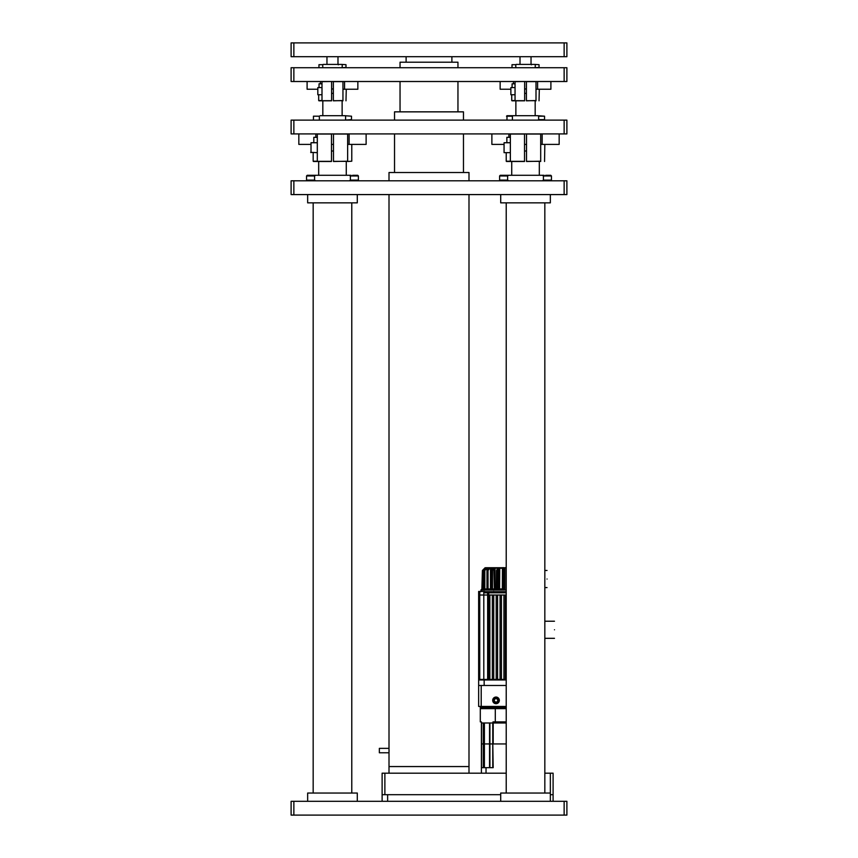 <?xml version="1.0" encoding="UTF-8"?>
<svg xmlns="http://www.w3.org/2000/svg" width="858" height="858" viewBox="0 0 858 858"><rect width="100%" height="100%" fill="white"/><g stroke="black" fill="none" stroke-linecap="round" stroke-linejoin="round"><path stroke-width="1.29" d="M382.121 801.308L382.121 794.69L387.634 794.69L387.634 801.308M500.707 794.69L387.634 794.69M550.343 794.69L553.099 794.69L553.099 801.308M544.83 773.176L553.099 773.176L553.099 794.69M382.121 794.69L382.121 773.176L506.22 773.176M394.53 120.12L394.53 111.851L463.47 111.851L463.47 120.12M463.47 133.912L463.47 172.522M394.53 133.912L394.53 172.522M564.135 133.912L291.109 133.912L291.109 120.12L566.891 120.12L566.891 133.912L564.135 133.912L564.135 120.12M400.043 67.718L400.043 62.205L457.957 62.205L457.957 67.718M566.891 81.51L566.891 67.718L291.109 67.718L291.109 81.51L566.891 81.51M451.887 56.692L451.887 62.205M406.113 56.692L406.113 62.205M564.135 42.9L291.109 42.9L291.109 56.692L566.891 56.692L566.891 42.9L564.135 42.9L564.135 56.692M389.006 752.777L379.354 752.777L379.354 748.358L389.006 748.358L389.006 766.559L468.994 766.559L389.006 766.559L389.006 773.176M389.006 180.791L389.006 172.522L468.994 172.522L468.994 180.791M389.006 194.584L389.006 748.358M468.994 194.584L468.994 773.176M389.071 750.139L389.049 751.79M566.891 194.584L566.891 180.791L291.109 180.791L291.109 194.584L566.891 194.584M293.865 815.1L566.891 815.1L566.891 801.308L291.109 801.308L291.109 815.1L293.865 815.1L293.865 801.308M337.988 64.414L337.988 56.692M326.962 64.414L326.962 56.692M342.127 115.712L342.127 100.815M322.822 115.712L322.822 100.815M346.267 175.279L346.267 161.486M318.683 175.279L318.683 161.486M351.78 793.039L351.78 202.853M313.17 793.039L313.17 202.853M357.293 194.584L357.293 202.853L307.657 202.853L307.657 194.584M319.24 67.718L323.134 67.718M341.816 67.718L345.989 67.45L345.989 64.682L341.816 64.414L345.989 64.682M318.962 67.45L318.962 64.682L322.747 64.682L322.747 67.45M342.203 67.45L342.203 64.682M318.962 64.682L322.747 64.682M341.816 64.414L323.134 64.414M313.931 120.12L320.077 120.12M344.873 120.12L351.501 119.637L351.501 116.195L344.873 115.712L351.501 116.195M313.449 119.637L313.449 116.195L319.358 116.195L319.358 119.637M345.592 119.637L345.592 116.195M313.449 116.195L319.358 116.195M344.873 115.712L320.077 115.712M352.617 175.279L357.711 175.279L358.397 175.965L350.375 175.965L349.356 175.279L351.061 175.279M307.239 180.791L306.553 180.105L314.575 180.105L315.594 180.791M349.356 180.791L350.375 180.105L358.397 180.105L358.397 175.965M306.553 180.105L306.553 175.965L314.575 175.965L314.575 180.105M350.375 180.105L350.375 175.965M306.553 175.965L307.239 175.279L315.594 175.279L314.575 175.965M313.889 175.279L312.333 175.279M349.356 175.279L315.594 175.279M357.293 801.308L357.293 793.039L307.657 793.039L307.657 801.308M550.343 801.308L550.343 793.039L500.707 793.039L500.707 801.308M531.038 64.414L531.038 56.692M520.012 64.414L520.012 56.692M512.29 67.718L516.184 67.718M534.866 67.718L539.038 67.45L539.038 64.682L534.866 64.414L539.038 64.682M512.011 67.45L512.011 64.682L515.797 64.682L515.797 67.45M535.253 67.45L535.253 64.682M512.011 64.682L515.797 64.682M534.866 64.414L516.184 64.414M535.178 115.712L535.178 100.815M515.873 115.712L515.873 100.815M537.923 120.12L538.642 119.637L538.642 116.195L537.923 115.712L506.981 115.712L506.981 120.12L513.127 120.12M538.642 119.637L544.551 119.637L544.551 116.195L538.642 116.195M506.499 116.195L512.408 116.195L512.408 119.637M537.923 115.712L544.551 116.195M513.127 115.712L512.408 116.195M539.317 175.279L539.317 161.486M511.733 175.279L511.733 161.486M545.667 175.279L550.761 175.279L551.447 175.965L543.425 175.965L542.406 175.279L544.111 175.279M542.406 175.279L500.289 175.279L499.603 175.965L499.603 180.105L500.289 180.791L499.603 180.105L507.625 180.105L508.644 180.791M542.406 180.791L543.425 180.105L551.447 180.105L551.447 175.965M499.603 175.965L507.625 175.965L507.625 180.105M543.425 180.105L543.425 175.965M508.644 175.279L507.625 175.965M506.939 175.279L505.383 175.279M550.343 194.584L550.343 202.853L500.707 202.853L500.707 194.584M544.83 793.039L544.83 202.853M506.22 793.039L506.22 202.853M331.596 81.639L331.596 100.815L318.962 100.815L321.997 100.815L321.997 81.639L331.596 81.51L331.596 82.153M342.953 100.536L333.354 100.815L333.354 81.51M342.953 100.815L342.953 81.51M331.596 100.172L331.596 100.815M333.354 100.815L333.354 100.172M317.578 89.232L307.1 89.232L307.1 81.51M321.997 83.827L319.037 83.827L319.037 87.58M357.85 81.51L357.85 89.232L342.953 89.232M317.825 87.58L317.825 94.745L317.825 87.58L321.997 87.58M331.478 133.912L331.478 161.486L313.449 161.486L317.31 161.486L313.449 161.486L317.31 161.486L317.31 133.912M347.64 161.207L333.472 161.486L333.472 133.912M351.78 144.391L351.78 161.207L347.64 161.486L347.64 133.912M310.693 144.391L298.831 144.391L298.831 133.912M317.31 137.334L313.814 137.334L313.814 142.739M366.119 133.912L366.119 144.391L347.64 144.391M311.014 142.739L311.014 152.66L311.014 142.739L317.31 142.739M321.997 100.815L318.683 100.536L318.683 94.745M524.646 81.639L524.646 100.815L515.047 100.815L515.047 81.639L524.646 81.51L524.646 82.153M536.003 100.536L526.404 100.815L526.404 81.51M536.003 100.815L536.003 81.51M515.047 100.815L512.011 100.815L515.047 100.815M524.646 100.172L524.646 100.815M526.404 100.815L526.404 100.172M510.628 89.232L500.15 89.232L500.15 81.51M515.047 83.827L512.087 83.827L512.087 87.58M550.9 81.51L550.9 89.232L536.003 89.232M510.875 87.58L510.875 94.745L510.875 87.58L515.047 87.58M524.528 133.912L524.528 161.486L506.499 161.486L510.36 161.486L510.36 133.912M540.69 161.207L526.522 161.486L526.522 133.912M540.69 161.486L540.69 133.912M524.528 161.486L510.36 161.486M503.743 144.391L491.881 144.391L491.881 133.912M510.36 137.334L506.864 137.334L506.864 142.739M559.169 133.912L559.169 144.391L540.69 144.391M504.064 142.739L504.064 152.66L504.064 142.739L510.36 142.739M495.302 721.889L495.302 708.644L480.298 708.644L480.298 721.889L481.402 721.889L481.402 722.983L492.985 722.983L492.985 721.889L506.22 721.889M492.985 722.983L506.22 722.983L493.189 722.983L493.189 743.95L506.22 743.95L492.792 743.95L493.189 767.663L486.036 767.663L486.036 773.176M480.298 708.644L480.298 707.539L506.22 707.539L484.995 707.539L484.995 708.644M495.302 708.644L506.22 708.644M506.22 706.992L480.298 706.992L482.722 707.539L482.722 708.644M496.021 703.699A3.325 3.325 0 0 0 499.335 700.375A3.325 3.325 0 0 0 496.021 697.05A3.325 3.325 0 0 0 492.696 700.375A3.325 3.325 0 0 0 496.021 703.699M506.22 706.445L481.209 706.445L481.209 685.478L506.22 685.478M506.22 679.965L478.646 679.965L478.646 706.445L481.209 706.445M506.22 679.418L478.646 679.418L478.646 685.478L481.209 685.478M481.402 773.176L481.402 743.95L483.301 743.95L481.402 743.95L481.402 722.983M489.907 767.663L489.907 743.95L492.792 743.95L483.301 743.95L483.301 722.983L481.499 722.983L481.499 767.663M481.402 767.663L486.036 767.663M497.93 700.375L496.975 698.723L495.055 698.723L494.101 700.375L495.055 702.026L496.975 702.026L497.93 700.375M493.672 702.713L497.436 702.734A2.756 2.756 0 0 0 496.021 697.618A2.756 2.756 0 0 0 493.339 701.029L493.232 700.375C495.13 696.557 497.104 696.557 499.152 700.375M497.436 702.734L493.339 701.029M498.519 699.334L496.021 697.661L493.436 699.538M497.05 702.884L498.595 701.211L498.595 699.538L497.608 698.176L494.423 698.176L493.436 699.538L493.511 701.415L493.436 699.538L494.423 698.176L497.608 698.176L498.595 699.538L498.595 701.211L497.05 702.884M492.792 767.663L492.792 722.983L489.907 722.983L489.907 743.95L483.301 743.95L483.301 767.663M478.646 679.965L484.159 679.965L484.159 685.478L484.159 679.965L489.864 679.418L488.76 679.418L489.864 679.418L489.864 595.023L487.655 595.023L487.655 679.418M505.308 679.418L503.925 679.418L505.308 679.418L505.308 595.023L503.925 595.023L503.925 679.418L505.308 679.418M501.447 679.418L500.064 679.418L501.447 679.418L501.447 595.023L500.064 595.023L500.064 679.418L501.447 679.418M497.586 679.418L496.203 679.418L497.586 679.418L497.586 595.023L496.203 595.023L496.203 679.418L497.586 679.418M493.725 679.418L492.342 679.418L493.725 679.418L493.725 595.023L492.342 595.023L492.342 679.418L493.725 679.418M478.646 679.418L478.646 595.023L489.864 595.023L487.655 595.023L487.655 592.814L488.76 592.814L484.706 592.814L484.706 591.441L483.794 591.441L483.794 595.023L506.22 595.023M488.76 679.418L488.76 592.814L506.22 592.814M483.794 679.965L483.794 595.023L479.74 595.023L479.74 591.441L478.646 591.441L478.646 595.023L479.74 595.023L479.74 679.418M493.725 591.441L493.725 592.814M479.74 591.441L483.794 591.441M484.706 591.988L489.843 591.988M504.826 589.51L504.826 567.717L504.129 567.717L503.775 570.473L502.949 570.473L503.314 567.717L504.129 567.717M503.7 589.51L503.775 570.473M486.733 588.953L486.186 589.51L486.111 588.953M504.826 567.717L506.22 567.717M503.775 588.953L501.919 589.51L502.477 588.953L502.477 570.473L503.314 567.717C502.799 567.235 502.52 568.146 502.477 570.473L502.885 589.51M496.954 589.51L497.887 588.953L497.887 570.473L498.734 568.275L499.066 588.953L497.887 588.953L498.391 589.51M496.106 589.51L496.61 570.473L497.458 568.275M491.387 589.51L492.492 588.953L492.492 570.473L493.843 568.275L494.369 588.953L492.492 588.953L492.932 589.51M490.969 589.51L491.806 568.908M486.829 589.51L488.041 588.953L488.041 570.473L489.789 568.275L490.476 568.275L490.476 588.953L488.041 588.953L488.374 589.51M487.666 588.953L484.824 588.953L484.824 570.473L486.861 568.275L487.666 568.522M483.065 570.473L485.253 568.275L482.453 570.473L483.065 570.473L483.14 589.51M503.421 567.717L497.962 567.717L496.61 570.473L497.168 588.953L497.168 570.473L497.887 570.473L497.962 569.562M494.809 589.51L495.109 568.275L498.294 567.717L493.404 567.717L491.72 570.473L492.492 570.473M491.505 570.473L491.72 588.953L491.398 570.473L493.554 567.717L489.457 567.717L487.269 570.473L488.041 570.473M493.275 568.275L493.554 567.717M487.097 570.473L487.269 588.953L487.097 570.473L489.285 567.717L489.789 568.275M490.218 567.717L486.658 567.717L484.105 570.473L484.824 570.473M483.601 589.51L483.998 570.473L486.55 567.717L486.861 568.275M487.344 567.717L487.966 567.717L487.344 567.717M486.186 568.275L485.145 567.717L482.411 570.473L485.145 567.717L482.411 570.473L481.864 589.51L482.893 588.953L482.411 570.473M486.003 567.717L486.958 567.717M493.929 567.717L495.42 567.717L495.109 568.275L493.929 567.717M498.552 567.717L499.935 567.717L499.753 568.275L498.552 567.717M503.185 591.988L490.915 591.988M554.482 629.772C554.482 618.747 554.482 618.747 554.482 629.772C554.482 640.797 554.482 640.797 554.482 629.772M547.039 579.032C547.039 567.996 547.039 567.996 547.039 579.032C547.039 590.057 547.039 590.057 547.039 579.032M550.343 793.039L550.343 773.176M384.877 773.176L384.877 794.69M293.865 133.912L293.865 120.12M564.135 81.51L564.135 67.718M293.865 81.51L293.865 67.718M293.865 42.9L293.865 56.692M564.135 194.584L564.135 180.791M293.865 194.584L293.865 180.791M564.135 815.1L564.135 801.308M333.354 81.639L342.953 81.639M333.354 100.686L342.953 100.686M321.997 100.686L331.596 100.686M320.399 83.827L320.399 81.51M344.551 89.232L344.551 81.51M321.997 100.536L318.683 100.536M317.31 134.041L331.478 134.041M333.472 134.041L347.64 134.041M333.472 161.358L347.64 161.358M317.31 161.358L331.478 161.358M315.841 137.334L315.841 133.912M349.109 144.391L349.109 133.912M317.31 161.207L313.17 161.207L313.17 152.66L313.17 161.207M526.404 81.639L536.003 81.639M526.404 100.686L536.003 100.686M515.047 100.686L524.646 100.686M513.449 83.827L513.449 81.51M537.601 89.232L537.601 81.51M515.047 100.536L511.733 100.536L511.733 94.745M510.36 134.041L524.528 134.041M526.522 134.041L540.69 134.041M526.522 161.358L540.69 161.358M510.36 161.358L524.528 161.358M508.891 137.334L508.891 133.912M542.159 144.391L542.159 133.912M510.36 161.207L506.22 161.207L506.22 152.66M484.395 767.663L484.395 722.983M488.867 567.717L488.374 568.275L487.451 567.717M493.178 567.717L491.291 570.473L490.819 589.51L491.226 568.275L490.143 567.717M499.571 589.51L499.753 568.275L502.434 568.275L502.327 589.51L502.885 588.953M504.247 567.717L504.247 589.51M502.949 588.953L502.949 570.473M499.753 588.953L502.434 588.953M496.911 588.953L496.696 589.51M495.109 588.953L497.522 588.953M491.505 588.953L491.173 589.51M493.275 588.953L492.835 589.51M490.819 589.51L490.819 588.953M487.097 588.953L486.668 589.51M489.757 588.953L489.307 589.51L489.854 588.953M483.998 570.473L484.105 588.953L485.038 589.51M484.084 589.51L484.298 588.953L483.494 589.51M486.55 567.717L483.955 570.473L483.955 588.953L481.906 589.51M506.22 590.057L480.845 590.057L506.22 590.057M491.645 567.717L491.226 568.275L492.031 568.275M506.22 591.709L484.706 591.709M502.434 568.275L502.541 567.717M498.734 568.275L498.219 567.717L496.911 570.473M493.843 568.275L493.404 567.717M486.046 567.717L486.111 568.275M504.826 568.275L504.869 567.717M400.043 81.51L400.043 111.851M457.957 81.51L457.957 111.851M338.299 64.822L338.835 64.414M357.711 180.791L358.397 180.105M531.349 64.822L531.885 64.414L531.349 64.822M550.761 180.791L551.447 180.105L550.761 180.791M345.989 100.815L346.267 89.232M333.354 88.953L331.596 88.953M321.997 94.745L317.825 94.745M333.354 93.372L331.596 93.372M333.472 144.391L331.478 144.391M317.31 152.66L310.693 152.327M333.472 151.008L331.478 151.008M539.038 100.815L539.317 89.232M526.404 88.953L524.646 88.953M515.047 94.745L510.875 94.745M526.404 93.372L524.646 93.372M544.551 161.486L544.83 144.391M526.522 144.391L524.528 144.391M510.36 152.66L504.064 152.66M526.522 151.008L524.528 151.008M480.298 706.992L479.74 706.445M489.553 767.663L489.553 722.983M497.962 567.717L496.567 570.473L496.021 589.51M491.291 588.953L490.733 589.51M489.285 567.717C487.451 568.382 486.679 569.294 486.99 570.473L486.99 588.953L486.432 589.51M483.955 588.953L483.408 589.51M480.845 591.709L481.402 589.51M497.833 588.953L497.275 589.51L497.833 588.953M544.83 621.224L554.482 621.224M544.83 638.32L554.482 638.32M544.83 570.473L547.039 570.473M544.83 587.58L547.039 587.58"/></g></svg>
